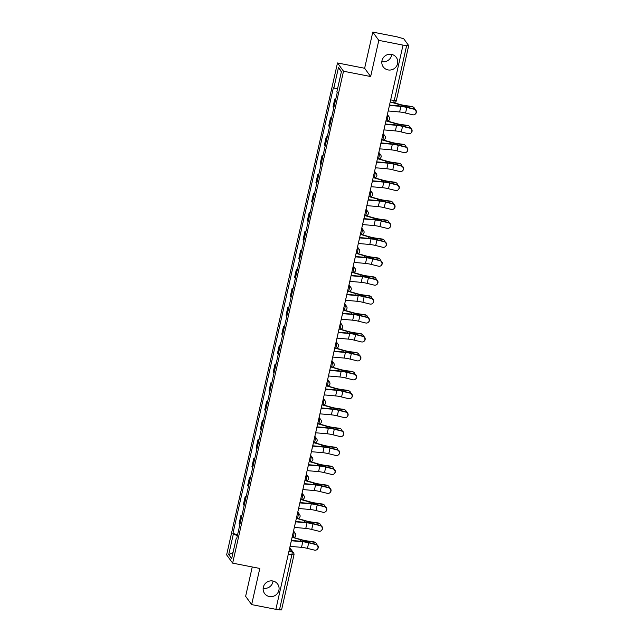<?xml version="1.0" encoding="UTF-8"?>
<svg xmlns="http://www.w3.org/2000/svg" width="642" height="642" viewBox="0 0 642 642"><rect width="100%" height="100%" fill="white"/><g stroke="black" fill="none" stroke-linecap="round" stroke-linejoin="round"><path stroke-width="0.96" d="M273.035 581.034A8.065 7.832 -36 0 1 263.156 588.216M272.85 581.002A8.065 7.832 -36 0 1 277.745 592.975A8.065 7.832 -36 0 1 264.584 593.505A8.065 7.832 -36 0 1 272.85 581.002M391.708 54.426A8.065 7.832 -36 0 1 381.829 61.608M391.532 54.393A8.065 7.832 -36 0 1 396.419 66.367A8.065 7.832 -36 0 1 383.258 66.896A8.065 7.832 -36 0 1 391.532 54.393M252.25 566.966L245.629 596.322L251.648 604.603L275.867 609.33L403.024 45.109L378.804 40.374L372.785 32.1L364.632 68.261L337.491 62.956L226.634 554.865L232.653 563.138L343.51 71.23L370.651 76.534L378.804 40.374M372.785 32.1L397.005 36.835L403.738 38.769L408.705 45.598L396.339 100.642L394.236 100.569L406.619 45.606L408.729 45.678M251.648 604.603L259.801 568.443L232.653 563.138M281.549 609.82L279.471 609.828L291.853 554.865A2.52 0.441 -78.9 0 0 292.054 551.951L289.574 548.541M275.916 609.138L279.471 609.828M406.619 45.606L403.024 45.109M335.573 99.935A5.794 0.923 -167.3 0 1 335.325 99.703L334.787 98.972L332.981 106.981L333.519 107.712A5.794 0.923 12.7 0 0 333.768 107.944M335.75 99.157L334.787 98.972M331.304 118.858A5.794 0.923 -167.3 0 1 331.055 118.634L330.518 117.895L328.72 125.904L329.25 126.643A5.794 0.923 12.7 0 0 329.498 126.867M331.481 118.088L330.518 117.895M327.043 137.789A5.794 0.923 -167.3 0 1 326.794 137.565L326.256 136.826L324.451 144.835L324.988 145.573A5.794 0.923 12.7 0 0 325.237 145.798M327.211 137.011L326.256 136.826M322.774 156.72A5.794 0.923 -167.3 0 1 322.525 156.496L321.987 155.757L320.181 163.766L320.719 164.496A5.794 0.923 12.7 0 0 320.968 164.729M322.95 155.942L321.987 155.757M318.512 175.651A5.794 0.923 -167.3 0 1 318.255 175.418L317.726 174.688L315.92 182.689L316.458 183.427A5.794 0.923 12.7 0 0 316.707 183.652M318.681 174.873L317.726 174.688M314.243 194.574A5.794 0.923 -167.3 0 1 313.994 194.349L313.457 193.611L311.651 201.62L312.189 202.358A5.794 0.923 12.7 0 0 312.437 202.583M314.42 193.804L313.457 193.611M309.974 213.505A5.794 0.923 -167.3 0 1 309.725 213.28L309.195 212.542L307.39 220.551L307.919 221.289A5.794 0.923 12.7 0 0 308.176 221.514M310.15 212.727L309.195 212.542M305.712 232.436A5.794 0.923 -167.3 0 1 305.464 232.203L304.926 231.473L303.12 239.482L303.658 240.212A5.794 0.923 12.7 0 0 303.907 240.445M305.889 231.658L304.926 231.473M301.443 251.359A5.794 0.923 -167.3 0 1 301.194 251.134L300.657 250.396L298.859 258.405L299.389 259.143A5.794 0.923 12.7 0 0 299.637 259.368M301.62 250.589L300.657 250.396M297.182 270.29A5.794 0.923 -167.3 0 1 296.933 270.065L296.395 269.327L294.59 277.336L295.127 278.074A5.794 0.923 12.7 0 0 295.376 278.299M297.358 269.52L296.395 269.327M292.913 289.221A5.794 0.923 -167.3 0 1 292.664 288.996L292.126 288.258L290.32 296.267L290.858 297.005A5.794 0.923 12.7 0 0 291.107 297.23M293.089 288.443L292.126 288.258M288.651 308.152A5.794 0.923 -167.3 0 1 288.394 307.919L287.865 307.189L286.059 315.198L286.597 315.928A5.794 0.923 12.7 0 0 286.846 316.161M288.82 307.374L287.865 307.189M284.382 327.075A5.794 0.923 -167.3 0 1 284.133 326.85L283.595 326.112L281.79 334.121L282.328 334.859A5.794 0.923 12.7 0 0 282.576 335.084M284.558 326.305L283.595 326.112M280.121 346.006A5.794 0.923 -167.3 0 1 279.864 345.781L279.334 345.043L277.529 353.052L278.058 353.79A5.794 0.923 12.7 0 0 278.315 354.015M280.289 345.227L279.334 345.043M275.851 364.937A5.794 0.923 -167.3 0 1 275.603 364.712L275.065 363.974L273.259 371.983L273.797 372.713A5.794 0.923 12.7 0 0 274.046 372.946M276.028 364.158L275.065 363.974M271.582 383.868A5.794 0.923 -167.3 0 1 271.333 383.635L270.804 382.905L268.998 390.906L269.528 391.644A5.794 0.923 12.7 0 0 269.784 391.869M271.759 383.089L270.804 382.905M267.321 402.791A5.794 0.923 -167.3 0 1 267.072 402.566L266.534 401.828L264.729 409.837L265.266 410.575A5.794 0.923 12.7 0 0 265.515 410.8M267.497 402.02L266.534 401.828M263.051 421.722A5.794 0.923 -167.3 0 1 262.803 421.497L262.265 420.759L260.467 428.768L260.997 429.506A5.794 0.923 12.7 0 0 261.246 429.731M263.228 420.943L262.265 420.759M258.79 440.653A5.794 0.923 -167.3 0 1 258.541 440.42L258.004 439.69L256.198 447.699L256.736 448.429A5.794 0.923 12.7 0 0 256.985 448.662M258.967 439.874L258.004 439.69M254.521 459.576A5.794 0.923 -167.3 0 1 254.272 459.351L253.734 458.613L251.929 466.622L252.467 467.36A5.794 0.923 12.7 0 0 252.715 467.585M254.697 458.805L253.734 458.613M250.26 478.507A5.794 0.923 -167.3 0 1 250.003 478.282L249.473 477.544L247.668 485.553L248.205 486.291A5.794 0.923 12.7 0 0 248.454 486.516M250.428 477.736L249.473 477.544M245.99 497.438A5.794 0.923 -167.3 0 1 245.742 497.213L245.204 496.475L243.398 504.484L243.936 505.222A5.794 0.923 12.7 0 0 244.185 505.447M246.167 496.659L245.204 496.475M241.721 516.369A5.794 0.923 -167.3 0 1 241.472 516.136L240.943 515.406L239.137 523.415L239.667 524.145A5.794 0.923 12.7 0 0 239.923 524.378M241.898 515.59L240.943 515.406M337.467 89.11L333.888 87.882L338.478 67.49L341.432 71.551L336.833 91.934L337.251 92.496L236.673 538.782L236.264 538.213L231.666 558.604L228.721 554.544L233.311 534.16L237.396 535.564M333.888 87.882L333.471 87.312L232.902 533.59L233.311 534.16M337.491 62.956L343.51 71.23M364.632 68.261L370.651 76.534M237.636 534.521L232.902 533.59M236.802 538.213L236.264 538.213M338.478 67.49L341.359 71.848M233.006 552.658L228.721 554.544M388.177 110.978A3.146 0.498 12.7 0 0 388.201 110.978L399.629 111.981A7.808 1.244 -167.3 0 1 405.551 113.024L412.646 114.774A2.897 2.841 -129.4 0 0 416.056 111.355A2.897 2.841 -129.4 0 0 413.897 109.188L414.154 108.98A2.897 2.841 50.6 0 1 415.366 114.011L415.109 114.22M388.201 110.978L389.461 105.4A3.146 0.498 12.7 0 0 389.461 105.4L400.881 106.403A7.808 1.244 -167.3 0 1 406.811 107.447L413.897 109.188M414.154 108.98L407.06 107.238A9.445 1.501 12.7 0 0 399.894 105.978L389.517 105.063M393.153 102.511L399.348 104.285A7.808 1.244 12.7 0 0 405.463 105.593L411.947 106.5A2.897 2.536 -60.4 0 1 412.75 106.773L413.44 107.166A2.897 2.536 119.6 0 0 412.637 106.893L406.153 105.986A9.445 1.501 -167.3 0 1 398.746 104.405L390.216 101.958L393.402 102.559A2.52 0.441 -78.9 0 0 394.236 100.569L390.681 99.879M414.628 109.14A2.897 2.536 119.6 0 0 413.44 107.166M385.176 124.323A3.146 0.498 12.7 0 0 385.192 124.323L383.932 129.909A3.146 0.498 12.7 0 0 383.932 129.909L395.36 130.912A7.808 1.244 -167.3 0 1 401.29 131.955L408.376 133.696A2.897 2.841 -129.4 0 0 411.787 130.286A2.897 2.841 -129.4 0 0 409.636 128.119L409.885 127.91A2.897 2.841 50.6 0 1 411.097 132.942L410.848 133.151M385.192 124.323L396.62 125.334A7.808 1.244 -167.3 0 1 402.542 126.378L409.636 128.119M409.885 127.91L402.799 126.169A9.445 1.501 12.7 0 0 395.624 124.901L385.248 123.994M380.907 143.254A3.146 0.498 12.7 0 0 380.931 143.254L379.671 148.84A3.146 0.498 12.7 0 0 379.671 148.84L391.09 149.843A7.808 1.244 -167.3 0 1 397.021 150.886L404.107 152.627A2.897 2.841 -129.4 0 0 407.526 149.217A2.897 2.841 -129.4 0 0 405.367 147.05L405.624 146.841A2.897 2.841 50.6 0 1 406.835 151.873L406.579 152.074M380.931 143.254L392.35 144.257A7.808 1.244 -167.3 0 1 398.281 145.301L405.367 147.05M405.624 146.841L398.53 145.092A9.445 1.501 12.7 0 0 391.363 143.832L380.979 142.917M387.495 121.041L395.079 123.216A7.808 1.244 12.7 0 0 401.202 124.524L407.678 125.431A2.897 2.536 -60.4 0 1 408.481 125.704L409.171 126.097A2.897 2.536 119.6 0 0 408.368 125.824L401.892 124.917A9.445 1.501 -167.3 0 1 394.485 123.328L385.946 120.889M410.358 128.071A2.897 2.536 119.6 0 0 409.171 126.097M383.226 139.972L390.809 142.147A7.808 1.244 12.7 0 0 396.933 143.455L403.417 144.362A2.897 2.536 -60.4 0 1 404.219 144.635L404.909 145.028A2.897 2.536 119.6 0 0 404.107 144.755L397.623 143.848A9.445 1.501 -167.3 0 1 390.216 142.259L381.685 139.82M406.097 147.002A2.897 2.536 119.6 0 0 404.909 145.028M375.385 167.763A3.146 0.498 12.7 0 0 375.401 167.763L386.829 168.774A7.808 1.244 -167.3 0 1 392.76 169.817L399.846 171.558A2.897 2.841 -129.4 0 0 403.256 168.148A2.897 2.841 -129.4 0 0 401.106 165.973L401.354 165.772A2.897 2.841 50.6 0 1 402.566 170.796L402.309 171.005M375.401 167.763L376.661 162.185A3.146 0.498 12.7 0 0 376.661 162.185L388.089 163.188A7.808 1.244 -167.3 0 1 394.011 164.232L401.106 165.973M401.354 165.772L394.268 164.023A9.445 1.501 12.7 0 0 387.094 162.763L376.718 161.848M371.116 186.694A3.146 0.498 12.7 0 0 371.14 186.694L382.56 187.697A7.808 1.244 -167.3 0 1 388.49 188.74L395.576 190.489A2.897 2.841 -129.4 0 0 398.987 187.071A2.897 2.841 -129.4 0 0 396.836 184.904L397.093 184.695A2.897 2.841 50.6 0 1 398.297 189.727L398.048 189.936M372.376 181.108A3.146 0.498 12.7 0 0 372.392 181.116L383.82 182.119A7.808 1.244 -167.3 0 1 389.75 183.163L396.836 184.904M397.093 184.695L389.999 182.954A9.445 1.501 12.7 0 0 382.833 181.694L372.448 180.779M368.107 200.039A3.146 0.498 12.7 0 0 368.131 200.039L366.871 205.625A3.146 0.498 12.7 0 0 366.871 205.625L378.298 206.628A7.808 1.244 -167.3 0 1 384.221 207.671L391.315 209.412A2.897 2.841 -129.4 0 0 394.726 206.002A2.897 2.841 -129.4 0 0 392.575 203.835L392.824 203.626A2.897 2.841 50.6 0 1 394.036 208.658L393.779 208.867M368.131 200.039L379.55 201.042A7.808 1.244 -167.3 0 1 385.481 202.086L392.575 203.835M392.824 203.626L385.738 201.885A9.445 1.501 12.7 0 0 378.563 200.617L368.187 199.71M378.957 158.903L386.548 161.07A7.808 1.244 12.7 0 0 392.671 162.386L399.147 163.293A2.897 2.536 -60.4 0 1 399.95 163.566L400.64 163.951A2.897 2.536 119.6 0 0 399.838 163.678L393.361 162.771A9.445 1.501 -167.3 0 1 385.954 161.19L378.17 158.871A2.52 0.441 -78.9 0 0 379.005 156.881A2.52 0.441 -78.9 0 0 379.197 153.976L378.66 153.229M401.828 165.933A2.897 2.536 119.6 0 0 400.64 163.951M374.695 177.826L382.279 180.001A7.808 1.244 12.7 0 0 388.402 181.309L394.886 182.216A2.897 2.536 -60.4 0 1 395.689 182.489L396.379 182.882A2.897 2.536 119.6 0 0 395.568 182.609L389.092 181.702A9.445 1.501 -167.3 0 1 381.685 180.121L373.901 177.802A2.52 0.441 -78.9 0 0 374.735 175.812A2.52 0.441 -78.9 0 0 374.936 172.899L374.39 172.16M397.567 184.856A2.897 2.536 119.6 0 0 396.379 182.882M370.426 196.757L378.018 198.932A7.808 1.244 12.7 0 0 384.141 200.24L390.617 201.147A2.897 2.536 -60.4 0 1 391.419 201.419L392.11 201.813A2.897 2.536 119.6 0 0 391.307 201.54L384.823 200.633A9.445 1.501 -167.3 0 1 377.424 199.044L368.885 196.604M393.297 203.787A2.897 2.536 119.6 0 0 392.11 201.813M362.586 224.548A3.146 0.498 12.7 0 0 362.61 224.556L374.029 225.559A7.808 1.244 -167.3 0 1 379.96 226.602L387.046 228.343A2.897 2.841 -129.4 0 0 390.456 224.933A2.897 2.841 -129.4 0 0 388.306 222.766L388.554 222.557A2.897 2.841 50.6 0 1 389.766 227.581L389.517 227.79M362.61 224.556L363.862 218.97A3.146 0.498 12.7 0 0 363.862 218.97L375.289 219.973A7.808 1.244 -167.3 0 1 381.22 221.017L388.306 222.766M388.554 222.557L381.468 220.808A9.445 1.501 12.7 0 0 374.302 219.548L363.918 218.633M366.165 215.688L373.748 217.863A7.808 1.244 12.7 0 0 379.871 219.171L386.356 220.078A2.897 2.536 -60.4 0 1 387.158 220.35L387.84 220.744A2.897 2.536 119.6 0 0 387.038 220.471L380.562 219.564A9.445 1.501 -167.3 0 1 373.154 217.975L364.616 215.535M389.036 222.718A2.897 2.536 119.6 0 0 387.84 220.744M358.316 243.478A3.146 0.498 12.7 0 0 358.34 243.478L369.768 244.482A7.808 1.244 -167.3 0 1 375.69 245.525L382.784 247.274A2.897 2.841 -129.4 0 0 386.195 243.864A2.897 2.841 -129.4 0 0 384.036 241.689L384.293 241.48A2.897 2.841 50.6 0 1 385.505 246.512L385.248 246.721M359.576 237.901A3.146 0.498 12.7 0 0 359.6 237.901L371.02 238.904A7.808 1.244 -167.3 0 1 376.95 239.947L384.036 241.689M384.293 241.48L377.199 239.739A9.445 1.501 12.7 0 0 370.033 238.479L359.656 237.564M361.895 234.619L369.487 236.786A7.808 1.244 12.7 0 0 375.602 238.102L382.086 239.009A2.897 2.536 -60.4 0 1 382.889 239.273L383.579 239.667A2.897 2.536 119.6 0 0 382.776 239.394L376.292 238.487A9.445 1.501 -167.3 0 1 368.885 236.906L361.109 234.587A2.52 0.441 -78.9 0 0 361.944 232.597A2.52 0.441 -78.9 0 0 362.136 229.692L361.598 228.945M384.767 241.649A2.897 2.536 119.6 0 0 383.579 239.667M355.315 256.824A3.146 0.498 12.7 0 0 355.331 256.824L354.071 262.409A3.146 0.498 12.7 0 0 354.071 262.409L365.499 263.413A7.808 1.244 -167.3 0 1 371.429 264.456L378.515 266.205A2.897 2.841 -129.4 0 0 381.926 262.787A2.897 2.841 -129.4 0 0 379.775 260.62L380.024 260.411A2.897 2.841 50.6 0 1 381.236 265.443L380.987 265.652M355.331 256.824L366.759 257.835A7.808 1.244 -167.3 0 1 372.681 258.878L379.775 260.62M380.024 260.411L372.938 258.67A9.445 1.501 12.7 0 0 365.763 257.41L355.387 256.495M357.634 253.542L365.218 255.717A7.808 1.244 12.7 0 0 371.341 257.025L377.817 257.932A2.897 2.536 -60.4 0 1 378.628 258.204L379.31 258.598A2.897 2.536 119.6 0 0 378.507 258.325L372.031 257.418A9.445 1.501 -167.3 0 1 364.624 255.829L356.085 253.389M380.497 260.572A2.897 2.536 119.6 0 0 379.31 258.598M349.786 281.332A3.146 0.498 12.7 0 0 349.81 281.34L361.229 282.344A7.808 1.244 -167.3 0 1 367.16 283.387L374.254 285.128A2.897 2.841 -129.4 0 0 377.665 281.718A2.897 2.841 -129.4 0 0 375.506 279.551L375.763 279.342A2.897 2.841 50.6 0 1 376.974 284.374L376.718 284.575M349.81 281.34L351.07 275.755A3.146 0.498 12.7 0 0 351.07 275.755L362.489 276.758A7.808 1.244 -167.3 0 1 368.42 277.801L375.506 279.551M375.763 279.342L368.668 277.601A9.445 1.501 12.7 0 0 361.502 276.333L351.118 275.426M353.365 272.473L360.948 274.648A7.808 1.244 12.7 0 0 367.072 275.956L373.556 276.863A2.897 2.536 -60.4 0 1 374.358 277.135L375.048 277.529A2.897 2.536 119.6 0 0 374.246 277.256L367.762 276.349A9.445 1.501 -167.3 0 1 360.355 274.76L351.824 272.32M376.236 279.503A2.897 2.536 119.6 0 0 375.048 277.529M345.524 300.263A3.146 0.498 12.7 0 0 345.54 300.263L356.968 301.275A7.808 1.244 -167.3 0 1 362.899 302.318L369.985 304.059A2.897 2.841 -129.4 0 0 373.395 300.649A2.897 2.841 -129.4 0 0 371.245 298.474L371.493 298.273A2.897 2.841 50.6 0 1 372.705 303.297L372.456 303.505M345.54 300.263L346.8 294.686A3.146 0.498 12.7 0 0 346.8 294.686L358.228 295.689A7.808 1.244 -167.3 0 1 364.15 296.732L371.245 298.474M371.493 298.273L364.407 296.524A9.445 1.501 12.7 0 0 357.233 295.264L346.857 294.349M349.104 291.404L356.687 293.571A7.808 1.244 12.7 0 0 362.81 294.887L369.286 295.793A2.897 2.536 -60.4 0 1 370.089 296.066L370.779 296.452A2.897 2.536 119.6 0 0 369.977 296.187L363.5 295.28A9.445 1.501 -167.3 0 1 356.093 293.691L348.309 291.372A2.52 0.441 -78.9 0 0 349.144 289.382A2.52 0.441 -78.9 0 0 349.336 286.476L348.799 285.73M371.967 298.434A2.897 2.536 119.6 0 0 370.779 296.452M342.515 313.609A3.146 0.498 12.7 0 0 342.531 313.617L341.279 319.194A3.146 0.498 12.7 0 0 341.279 319.194L352.699 320.197A7.808 1.244 -167.3 0 1 358.629 321.241L365.715 322.99A2.897 2.841 -129.4 0 0 369.126 319.572A2.897 2.841 -129.4 0 0 366.975 317.405L367.232 317.196A2.897 2.841 50.6 0 1 368.436 322.228L368.187 322.436M342.531 313.617L353.959 314.62A7.808 1.244 -167.3 0 1 359.889 315.663L366.975 317.405M367.232 317.196L360.138 315.455A9.445 1.501 12.7 0 0 352.972 314.195L342.587 313.28M344.834 310.335L352.418 312.502A7.808 1.244 12.7 0 0 358.541 313.81L365.025 314.716A2.897 2.536 -60.4 0 1 365.828 314.989L366.518 315.382A2.897 2.536 119.6 0 0 365.715 315.11L359.231 314.203A9.445 1.501 -167.3 0 1 351.824 312.622L343.285 310.174M367.705 317.357A2.897 2.536 119.6 0 0 366.518 315.382M362.714 336.336L355.62 334.594A7.808 1.244 -167.3 0 0 349.697 333.551L338.27 332.54A3.146 0.498 12.7 0 0 338.27 332.54L337.01 338.125A3.146 0.498 12.7 0 0 337.01 338.125L348.437 339.128A7.808 1.244 -167.3 0 1 354.36 340.172L361.454 341.913A2.897 2.841 -129.4 0 0 364.865 338.503A2.897 2.841 -129.4 0 0 362.714 336.336L362.963 336.127A2.897 2.841 50.6 0 1 364.175 341.159L363.918 341.367M362.963 336.127L355.877 334.386A9.445 1.501 12.7 0 0 348.702 333.118L338.326 332.211M340.565 329.258L348.157 331.433A7.808 1.244 12.7 0 0 354.28 332.741L360.756 333.647A2.897 2.536 -60.4 0 1 361.558 333.92L362.248 334.313A2.897 2.536 119.6 0 0 361.446 334.041L354.962 333.134A9.445 1.501 -167.3 0 1 347.563 331.545L339.778 329.234A2.52 0.441 -78.9 0 0 340.613 327.243A2.52 0.441 -78.9 0 0 340.806 324.33L340.268 323.592M363.436 336.288A2.897 2.536 119.6 0 0 362.248 334.313M332.725 357.048A3.146 0.498 12.7 0 0 332.749 357.056L344.168 358.059A7.808 1.244 -167.3 0 1 350.099 359.103L357.185 360.844A2.897 2.841 -129.4 0 0 360.595 357.433A2.897 2.841 -129.4 0 0 358.445 355.267L358.701 355.058A2.897 2.841 50.6 0 1 359.905 360.09L359.656 360.29M332.749 357.056L334 351.471A3.146 0.498 12.7 0 0 334 351.471L345.428 352.474A7.808 1.244 -167.3 0 1 351.359 353.517L358.445 355.267M358.701 355.058L351.607 353.309A9.445 1.501 12.7 0 0 344.441 352.049L334.057 351.134M336.304 348.189L343.887 350.363A7.808 1.244 12.7 0 0 350.01 351.672L356.495 352.578A2.897 2.536 -60.4 0 1 357.297 352.851L357.987 353.244A2.897 2.536 119.6 0 0 357.177 352.972L350.701 352.065A9.445 1.501 -167.3 0 1 343.293 350.476L334.755 348.036M359.175 355.219A2.897 2.536 119.6 0 0 357.987 353.244M329.715 370.402A3.146 0.498 12.7 0 0 329.739 370.402L328.479 375.979A3.146 0.498 12.7 0 0 328.479 375.979L339.907 376.99A7.808 1.244 -167.3 0 1 345.829 378.034L352.923 379.775A2.897 2.841 -129.4 0 0 356.334 376.364A2.897 2.841 -129.4 0 0 354.175 374.19L354.432 373.989A2.897 2.841 50.6 0 1 355.644 379.013L355.387 379.221M329.739 370.402L341.159 371.405A7.808 1.244 -167.3 0 1 347.089 372.448L354.175 374.19M354.432 373.989L347.346 372.24A9.445 1.501 12.7 0 0 340.172 370.98L329.795 370.065M332.034 367.12L339.626 369.286A7.808 1.244 12.7 0 0 345.749 370.603L352.225 371.509A2.897 2.536 -60.4 0 1 353.028 371.782L353.718 372.167A2.897 2.536 119.6 0 0 352.915 371.895L346.431 370.988A9.445 1.501 -167.3 0 1 339.024 369.407L331.248 367.088A2.52 0.441 -78.9 0 0 332.083 365.097A2.52 0.441 -78.9 0 0 332.275 362.192L331.737 361.446M354.906 374.15A2.897 2.536 119.6 0 0 353.718 372.167M349.914 393.121L342.828 391.379A7.808 1.244 -167.3 0 0 336.898 390.336L325.47 389.333A3.146 0.498 12.7 0 0 325.47 389.333L324.21 394.91A3.146 0.498 12.7 0 0 324.21 394.91L335.638 395.913A7.808 1.244 -167.3 0 1 341.568 396.957L348.654 398.706A2.897 2.841 -129.4 0 0 352.065 395.287A2.897 2.841 -129.4 0 0 349.914 393.121L350.163 392.912A2.897 2.841 50.6 0 1 351.375 397.944L351.126 398.152M350.163 392.912L343.077 391.171A9.445 1.501 12.7 0 0 335.902 389.911L325.526 388.996M327.773 386.043L335.357 388.217A7.808 1.244 12.7 0 0 341.48 389.525L347.956 390.432A2.897 2.536 -60.4 0 1 348.767 390.705L349.449 391.098A2.897 2.536 119.6 0 0 348.646 390.826L342.17 389.919A9.445 1.501 -167.3 0 1 334.763 388.338L326.979 386.019A2.52 0.441 -78.9 0 0 327.813 384.028A2.52 0.441 -78.9 0 0 328.014 381.115L327.468 380.377M350.636 393.073A2.897 2.536 119.6 0 0 349.449 391.098M319.925 413.841A3.146 0.498 12.7 0 0 319.949 413.841L331.376 414.844A7.808 1.244 -167.3 0 1 337.299 415.888L344.393 417.629A2.897 2.841 -129.4 0 0 347.803 414.218A2.897 2.841 -129.4 0 0 345.645 412.052L345.902 411.843A2.897 2.841 50.6 0 1 347.113 416.875L346.857 417.083M319.949 413.841L321.209 408.256A3.146 0.498 12.7 0 0 321.209 408.256L332.628 409.259A7.808 1.244 -167.3 0 1 338.559 410.302L345.645 412.052M345.902 411.843L338.807 410.102A9.445 1.501 12.7 0 0 331.641 408.834L321.265 407.927M323.504 404.974L331.095 407.148A7.808 1.244 12.7 0 0 337.21 408.456L343.695 409.363A2.897 2.536 -60.4 0 1 344.497 409.636L345.187 410.029A2.897 2.536 119.6 0 0 344.385 409.757L337.901 408.85A9.445 1.501 -167.3 0 1 330.494 407.261L321.963 404.821M346.375 412.003A2.897 2.536 119.6 0 0 345.187 410.029M315.663 432.764A3.146 0.498 12.7 0 0 315.679 432.772L327.107 433.775A7.808 1.244 -167.3 0 1 333.038 434.819L340.124 436.56A2.897 2.841 -129.4 0 0 343.534 433.149A2.897 2.841 -129.4 0 0 341.383 430.983L341.632 430.774A2.897 2.841 50.6 0 1 342.844 435.798L342.595 436.006M316.923 427.187A3.146 0.498 12.7 0 0 316.939 427.187L328.367 428.19A7.808 1.244 -167.3 0 1 334.289 429.233L341.383 430.983M341.632 430.774L334.546 429.025A9.445 1.501 12.7 0 0 327.372 427.765L316.996 426.85M319.243 423.905L326.826 426.071A7.808 1.244 12.7 0 0 332.949 427.387L339.425 428.294A2.897 2.536 -60.4 0 1 340.236 428.567L340.918 428.96A2.897 2.536 119.6 0 0 340.116 428.687L333.639 427.781A9.445 1.501 -167.3 0 1 326.232 426.192L317.694 423.752M342.106 430.934A2.897 2.536 119.6 0 0 340.918 428.96M312.654 446.118A3.146 0.498 12.7 0 0 312.678 446.118L311.418 451.695A3.146 0.498 12.7 0 0 311.418 451.695L322.838 452.698A7.808 1.244 -167.3 0 1 328.768 453.742L335.854 455.491A2.897 2.841 -129.4 0 0 339.273 452.08A2.897 2.841 -129.4 0 0 337.114 449.906L337.371 449.697A2.897 2.841 50.6 0 1 338.583 454.729L338.326 454.937M312.678 446.118L324.098 447.121A7.808 1.244 -167.3 0 1 330.028 448.164L337.114 449.906M337.371 449.697L330.277 447.956A9.445 1.501 12.7 0 0 323.111 446.696L312.726 445.781M314.973 442.836L322.557 445.002A7.808 1.244 12.7 0 0 328.68 446.318L335.164 447.225A2.897 2.536 -60.4 0 1 335.967 447.49L336.657 447.883A2.897 2.536 119.6 0 0 335.854 447.61L329.37 446.704A9.445 1.501 -167.3 0 1 321.963 445.123L314.179 442.803A2.52 0.441 -78.9 0 0 315.013 440.813A2.52 0.441 -78.9 0 0 315.214 437.908L314.668 437.162M337.844 449.865A2.897 2.536 119.6 0 0 336.657 447.883M307.133 470.626A3.146 0.498 12.7 0 0 307.149 470.626L318.576 471.629A7.808 1.244 -167.3 0 1 324.507 472.673L331.593 474.422A2.897 2.841 -129.4 0 0 335.004 471.003A2.897 2.841 -129.4 0 0 332.853 468.837L333.102 468.628A2.897 2.841 50.6 0 1 334.313 473.66L334.065 473.868M307.149 470.626L308.409 465.041A3.146 0.498 12.7 0 0 308.409 465.041L319.836 466.052A7.808 1.244 -167.3 0 1 325.759 467.095L332.853 468.837M333.102 468.628L326.016 466.886A9.445 1.501 12.7 0 0 318.841 465.619L308.465 464.712M310.704 461.758L318.296 463.933A7.808 1.244 12.7 0 0 324.419 465.241L330.895 466.148A2.897 2.536 -60.4 0 1 331.697 466.421L332.387 466.814A2.897 2.536 119.6 0 0 331.585 466.541L325.109 465.635A9.445 1.501 -167.3 0 1 317.702 464.046L309.917 461.734A2.52 0.441 -78.9 0 0 310.752 459.744A2.52 0.441 -78.9 0 0 310.945 456.831L310.407 456.093M333.575 468.788A2.897 2.536 119.6 0 0 332.387 466.814M302.863 489.549A3.146 0.498 12.7 0 0 302.888 489.557L314.307 490.56A7.808 1.244 -167.3 0 1 320.238 491.603L327.324 493.345A2.897 2.841 -129.4 0 0 330.734 489.934A2.897 2.841 -129.4 0 0 328.584 487.768L328.84 487.559A2.897 2.841 50.6 0 1 330.044 492.591L329.795 492.791M304.123 483.972A3.146 0.498 12.7 0 0 304.139 483.972L315.567 484.975A7.808 1.244 -167.3 0 1 321.498 486.018L328.584 487.768M328.84 487.559L321.746 485.817A9.445 1.501 12.7 0 0 314.58 484.549L304.196 483.643M306.443 480.689L314.026 482.864A7.808 1.244 12.7 0 0 320.149 484.172L326.634 485.079A2.897 2.536 -60.4 0 1 327.436 485.352L328.126 485.745A2.897 2.536 119.6 0 0 327.316 485.472L320.839 484.566A9.445 1.501 -167.3 0 1 313.432 482.977L304.894 480.537M329.314 487.719A2.897 2.536 119.6 0 0 328.126 485.745M299.854 502.903A3.146 0.498 12.7 0 0 299.878 502.903L298.618 508.48A3.146 0.498 12.7 0 0 298.618 508.48L310.046 509.491A7.808 1.244 -167.3 0 1 315.968 510.534L323.062 512.276A2.897 2.841 -129.4 0 0 326.473 508.865A2.897 2.841 -129.4 0 0 324.322 506.69L324.571 506.49A2.897 2.841 50.6 0 1 325.783 511.513L325.526 511.722M299.878 502.903L311.298 503.906A7.808 1.244 -167.3 0 1 317.228 504.949L324.322 506.69M324.571 506.49L317.485 504.74A9.445 1.501 12.7 0 0 310.311 503.48L299.934 502.566M302.173 499.62L309.765 501.787A7.808 1.244 12.7 0 0 315.888 503.103L322.364 504.01A2.897 2.536 -60.4 0 1 323.167 504.283L323.857 504.668A2.897 2.536 119.6 0 0 323.054 504.403L316.57 503.497A9.445 1.501 -167.3 0 1 309.171 501.908L300.633 499.46M325.045 506.65A2.897 2.536 119.6 0 0 323.857 504.668M294.333 527.411A3.146 0.498 12.7 0 0 294.357 527.411L305.777 528.414A7.808 1.244 -167.3 0 1 311.707 529.457L318.793 531.207A2.897 2.841 -129.4 0 0 322.204 527.788A2.897 2.841 -129.4 0 0 320.053 525.621L320.302 525.413A2.897 2.841 50.6 0 1 321.514 530.444L321.265 530.653M294.357 527.411L295.609 521.834A3.146 0.498 12.7 0 0 295.609 521.834L307.036 522.837A7.808 1.244 -167.3 0 1 312.967 523.88L320.053 525.621M320.302 525.413L313.216 523.671A9.445 1.501 12.7 0 0 306.049 522.411L295.665 521.497M297.912 518.543L305.496 520.718A7.808 1.244 12.7 0 0 311.619 522.026L318.103 522.933A2.897 2.536 -60.4 0 1 318.905 523.206L319.588 523.599A2.897 2.536 119.6 0 0 318.785 523.326L312.309 522.419A9.445 1.501 -167.3 0 1 304.902 520.839L297.118 518.519A2.52 0.441 -78.9 0 0 297.952 516.529A2.52 0.441 -78.9 0 0 298.153 513.616L297.607 512.878M320.783 525.573A2.897 2.536 119.6 0 0 319.588 523.599M290.064 546.342A3.146 0.498 12.7 0 0 290.088 546.342L301.515 547.345A7.808 1.244 -167.3 0 1 307.438 548.388L314.532 550.13A2.897 2.841 -129.4 0 0 317.942 546.719A2.897 2.841 -129.4 0 0 315.784 544.552L316.041 544.344A2.897 2.841 50.6 0 1 317.252 549.375L316.996 549.584M291.324 540.757A3.146 0.498 12.7 0 0 291.348 540.757L302.767 541.768A7.808 1.244 -167.3 0 1 308.698 542.811L315.784 544.552M316.041 544.344L308.946 542.602A9.445 1.501 12.7 0 0 301.78 541.334L291.404 540.428M293.643 537.474L301.234 539.649A7.808 1.244 12.7 0 0 307.358 540.957L313.834 541.864A2.897 2.536 -60.4 0 1 314.636 542.137L315.326 542.53A2.897 2.536 119.6 0 0 314.524 542.257L308.04 541.35A9.445 1.501 -167.3 0 1 300.633 539.761L292.856 537.45A2.52 0.441 -78.9 0 0 293.691 535.46A2.52 0.441 -78.9 0 0 293.884 532.547L293.346 531.809M316.514 544.504A2.897 2.536 119.6 0 0 315.326 542.53M293.201 532.419L293.884 532.547A2.52 2.448 -36 0 1 295.769 535.452M297.471 513.488L298.153 513.616A2.52 2.448 -36 0 1 300.039 516.521M301.323 499.548A2.52 0.441 -78.9 0 0 301.387 499.588A2.52 0.441 -78.9 0 0 302.221 497.598A2.52 0.441 -78.9 0 0 302.414 494.693L301.876 493.947M301.74 494.557L302.414 494.693A2.52 2.448 -36 0 1 304.3 497.59M305.584 480.617A2.52 0.441 -78.9 0 0 305.648 480.665A2.52 0.441 -78.9 0 0 306.483 478.675A2.52 0.441 -78.9 0 0 306.683 475.762L306.138 475.016M306.001 475.634L306.683 475.762A2.52 2.448 -36 0 1 308.569 478.667M310.271 456.703L310.945 456.831A2.52 2.448 -36 0 1 312.831 459.736M314.532 437.772L315.214 437.908A2.52 2.448 -36 0 1 317.1 440.805M318.384 423.832A2.52 0.441 -78.9 0 0 318.448 423.872A2.52 0.441 -78.9 0 0 319.283 421.882A2.52 0.441 -78.9 0 0 319.475 418.977L318.938 418.231M318.801 418.841L319.475 418.977A2.52 2.448 -36 0 1 321.369 421.882M322.653 404.901A2.52 0.441 -78.9 0 0 322.717 404.95A2.52 0.441 -78.9 0 0 323.552 402.959A2.52 0.441 -78.9 0 0 323.745 400.046L323.207 399.3M323.062 399.918L323.745 400.046A2.52 2.448 -36 0 1 325.63 402.951M327.332 380.987L328.014 381.115A2.52 2.448 -36 0 1 329.9 384.02M331.601 362.056L332.275 362.192A2.52 2.448 -36 0 1 334.161 365.089M335.445 348.116A2.52 0.441 -78.9 0 0 335.509 348.157A2.52 0.441 -78.9 0 0 336.344 346.166A2.52 0.441 -78.9 0 0 336.544 343.261L335.999 342.515M335.862 343.125L336.544 343.261A2.52 2.448 -36 0 1 338.43 346.166M340.132 324.202L340.806 324.33A2.52 2.448 -36 0 1 342.692 327.235M343.976 310.255A2.52 0.441 -78.9 0 0 344.04 310.303A2.52 0.441 -78.9 0 0 344.874 308.312A2.52 0.441 -78.9 0 0 345.075 305.399L344.529 304.661M344.393 305.271L345.075 305.399A2.52 2.448 -36 0 1 346.961 308.304M348.662 286.34L349.336 286.476A2.52 2.448 -36 0 1 351.23 289.373M352.514 272.401A2.52 0.441 -78.9 0 0 352.578 272.449A2.52 0.441 -78.9 0 0 353.405 270.459A2.52 0.441 -78.9 0 0 353.606 267.545L353.068 266.799M352.923 267.417L353.606 267.545A2.52 2.448 -36 0 1 355.491 270.451M356.775 253.47A2.52 0.441 -78.9 0 0 356.84 253.518A2.52 0.441 -78.9 0 0 357.674 251.528A2.52 0.441 -78.9 0 0 357.867 248.614L357.329 247.876M357.193 248.486L357.867 248.614A2.52 2.448 -36 0 1 359.761 251.52M361.454 229.555L362.136 229.692A2.52 2.448 -36 0 1 364.022 232.589M365.306 215.616A2.52 0.441 -78.9 0 0 365.37 215.656A2.52 0.441 -78.9 0 0 366.205 213.666A2.52 0.441 -78.9 0 0 366.405 210.761L365.86 210.014M365.723 210.624L366.405 210.761A2.52 2.448 -36 0 1 368.291 213.666M369.575 196.685A2.52 0.441 -78.9 0 0 369.64 196.733A2.52 0.441 -78.9 0 0 370.474 194.743A2.52 0.441 -78.9 0 0 370.667 191.83L370.129 191.083M369.993 191.701L370.667 191.83A2.52 2.448 -36 0 1 372.553 194.735M374.254 172.77L374.936 172.899A2.52 2.448 -36 0 1 376.822 175.804M378.523 153.839L379.197 153.976A2.52 2.448 -36 0 1 381.083 156.873M382.375 139.9A2.52 0.441 -78.9 0 0 382.431 139.94A2.52 0.441 -78.9 0 0 383.266 137.95A2.52 0.441 -78.9 0 0 383.467 135.045L382.921 134.298M382.784 134.908L383.467 135.045A2.52 2.448 -36 0 1 385.352 137.95M386.636 120.969A2.52 0.441 -78.9 0 0 386.701 121.017A2.52 0.441 -78.9 0 0 387.535 119.027A2.52 0.441 -78.9 0 0 387.728 116.114L387.19 115.375M387.054 115.985L387.728 116.114A2.52 2.448 -36 0 1 389.622 119.019M288.94 551.342L292.054 551.951A2.52 2.448 144 0 1 293.94 554.857L288.306 554.166M243.936 505.222L245.742 497.213M248.205 486.291L250.003 478.282M252.467 467.36L254.272 459.351M256.736 448.429L258.541 440.42M260.997 429.506L262.803 421.497M265.266 410.575L267.072 402.566M269.528 391.644L271.333 383.635M273.797 372.713L275.603 364.712M278.058 353.79L279.864 345.781M282.328 334.859L284.133 326.85M286.597 315.928L288.394 307.919M290.858 297.005L292.664 288.996M295.127 278.074L296.933 270.065M299.389 259.143L301.194 251.134M303.658 240.212L305.464 232.203M307.919 221.289L309.725 213.28M312.189 202.358L313.994 194.349M316.458 183.427L318.255 175.418M320.719 164.496L322.525 156.496M324.988 145.573L326.794 137.565M329.25 126.643L331.055 118.634M333.519 107.712L335.325 99.703M239.667 524.145L241.472 516.136M378.106 158.823A2.52 0.441 -78.9 0 0 378.17 158.871A2.52 2.52 0 0 0 380.69 154.915L378.852 152.387M373.837 177.754A2.52 0.441 -78.9 0 0 373.901 177.802A2.52 2.52 0 0 0 376.421 173.846L374.583 171.318M361.045 234.539A2.52 0.441 -78.9 0 0 361.109 234.587A2.52 2.52 0 0 0 363.629 230.63L361.783 228.103M348.245 291.332A2.52 0.441 -78.9 0 0 348.309 291.372A2.52 2.52 0 0 0 350.829 287.423L348.991 284.887M339.714 329.185A2.52 0.441 -78.9 0 0 339.778 329.234A2.52 2.52 0 0 0 342.298 325.277L340.461 322.741M331.184 367.039A2.52 0.441 -78.9 0 0 331.248 367.088A2.52 2.52 0 0 0 333.768 363.131L331.922 360.603M326.914 385.97A2.52 0.441 -78.9 0 0 326.979 386.019A2.52 2.52 0 0 0 329.498 382.062L327.661 379.534M314.123 442.755A2.52 0.441 -78.9 0 0 314.179 442.803A2.52 2.52 0 0 0 316.707 438.847L314.861 436.319M309.853 461.686A2.52 0.441 -78.9 0 0 309.917 461.734A2.52 2.52 0 0 0 312.437 457.778L310.6 455.242M297.053 518.471A2.52 0.441 -78.9 0 0 297.118 518.519A2.52 2.52 0 0 0 299.637 514.563L297.8 512.035M292.792 537.402A2.52 0.441 -78.9 0 0 292.856 537.45A2.52 2.52 0 0 0 295.376 533.494L293.53 530.958M393.337 102.519A2.52 0.441 -78.9 0 0 393.402 102.559A2.52 2.52 0 0 0 396.339 100.642L396.315 100.561M400.881 106.403L399.629 111.981M406.811 107.447L405.551 113.024M412.637 106.893L411.947 106.5M405.937 106.973L406.153 105.986M398.425 105.85L398.746 104.405M396.62 125.334L395.36 130.912M402.542 126.378L401.29 131.955M392.35 144.257L391.09 149.843M398.281 145.301L397.021 150.886M408.368 125.824L407.678 125.431M401.667 125.904L401.892 124.917M394.156 124.773L394.485 123.328M404.107 144.755L403.417 144.362M397.398 144.827L397.623 143.848M389.895 143.704L390.216 142.259M388.089 163.188L386.829 168.774M394.011 164.232L392.76 169.817M372.392 181.116L371.14 186.694M383.82 182.119L382.56 187.697M389.75 183.163L388.49 188.74M379.55 201.042L378.298 206.628M385.481 202.086L384.221 207.671M399.838 163.678L399.147 163.293M393.137 163.758L393.361 162.771M385.625 162.635L385.954 161.19M395.568 182.609L394.886 182.216M388.867 182.689L389.092 181.702M381.364 181.566L381.685 180.121M391.307 201.54L390.617 201.147M384.606 201.612L384.823 200.633M377.095 200.489L377.424 199.044M375.289 219.973L374.029 225.559M381.22 221.017L379.96 226.602M387.038 220.471L386.356 220.078M380.337 220.543L380.562 219.564M372.825 219.42L373.154 217.975M359.6 237.901L358.34 243.478M371.02 238.904L369.768 244.482M376.95 239.947L375.69 245.525M382.776 239.394L382.086 239.009M376.076 239.474L376.292 238.487M368.564 238.351L368.885 236.906M366.759 257.835L365.499 263.413M372.681 258.878L371.429 264.456M378.507 258.325L377.817 257.932M371.806 258.405L372.031 257.418M364.295 257.273L364.624 255.829M362.489 276.758L361.229 282.344M368.42 277.801L367.16 283.387M374.246 277.256L373.556 276.863M367.545 277.328L367.762 276.349M360.034 276.204L360.355 274.76M358.228 295.689L356.968 301.275M364.15 296.732L362.899 302.318M369.977 296.187L369.286 295.793M363.276 296.259L363.5 295.28M355.764 295.135L356.093 293.691M353.959 314.62L352.699 320.197M359.889 315.663L358.629 321.241M365.715 315.11L365.025 314.716M359.006 315.19L359.231 314.203M351.503 314.066L351.824 312.622M349.697 333.551L348.437 339.128M355.62 334.594L354.36 340.172M361.446 334.041L360.756 333.647M354.745 334.121L354.962 333.134M347.234 332.989L347.563 331.545M345.428 352.474L344.168 358.059M351.359 353.517L350.099 359.103M357.177 352.972L356.495 352.578M350.476 353.044L350.701 352.065M342.972 351.92L343.293 350.476M341.159 371.405L339.907 376.99M347.089 372.448L345.829 378.034M352.915 371.895L352.225 371.509M346.215 371.975L346.431 370.988M338.703 370.851L339.024 369.407M336.898 390.336L335.638 395.913M342.828 391.379L341.568 396.957M348.646 390.826L347.956 390.432M341.945 390.906L342.17 389.919M334.434 389.774L334.763 388.338M332.628 409.259L331.376 414.844M338.559 410.302L337.299 415.888M344.385 409.757L343.695 409.363M337.684 409.829L337.901 408.85M330.173 408.705L330.494 407.261M316.939 427.187L315.679 432.772M328.367 428.19L327.107 433.775M334.289 429.233L333.038 434.819M340.116 428.687L339.425 428.294M333.415 428.76L333.639 427.781M325.903 427.636L326.232 426.192M324.098 447.121L322.838 452.698M330.028 448.164L328.768 453.742M335.854 447.61L335.164 447.225M329.145 447.691L329.37 446.704M321.642 446.567L321.963 445.123M319.836 466.052L318.576 471.629M325.759 467.095L324.507 472.673M331.585 466.541L330.895 466.148M324.884 466.622L325.109 465.635M317.373 465.49L317.702 464.046M304.139 483.972L302.888 489.557M315.567 484.975L314.307 490.56M321.498 486.018L320.238 491.603M327.316 485.472L326.634 485.079M320.615 485.545L320.839 484.566M313.111 484.421L313.432 482.977M311.298 503.906L310.046 509.491M317.228 504.949L315.968 510.534M323.054 504.403L322.364 504.01M316.354 504.476L316.57 503.497M308.842 503.352L309.171 501.908M307.036 522.837L305.777 528.414M312.967 523.88L311.707 529.457M318.785 523.326L318.103 522.933M312.084 523.407L312.309 522.419M304.573 522.283L304.902 520.839M291.348 540.757L290.088 546.342M302.767 541.768L301.515 547.345M308.698 542.811L307.438 548.388M314.524 542.257L313.834 541.864M307.823 542.338L308.04 541.35M300.312 541.206L300.633 539.761M385.954 120.873L386.701 121.017A2.52 2.52 0 0 0 389.221 117.061L387.383 114.525M381.685 139.795L382.431 139.94A2.52 2.52 0 0 0 384.959 135.992L383.113 133.456M368.885 196.58L369.64 196.733A2.52 2.52 0 0 0 372.159 192.777L370.314 190.241M364.624 215.511L365.37 215.656A2.52 2.52 0 0 0 367.89 211.708L366.052 209.172M356.093 253.373L356.84 253.518A2.52 2.52 0 0 0 359.36 249.561L357.522 247.026M351.824 272.296L352.578 272.449A2.52 2.52 0 0 0 355.098 268.492L353.252 265.957M343.293 310.158L344.04 310.303A2.52 2.52 0 0 0 346.568 306.346L344.722 303.818M334.763 348.012L335.509 348.157A2.52 2.52 0 0 0 338.029 344.208L336.191 341.672M321.963 404.797L322.717 404.95A2.52 2.52 0 0 0 325.237 400.993L323.391 398.457M317.702 423.728L318.448 423.872A2.52 2.52 0 0 0 320.968 419.924L319.13 417.388M304.902 480.513L305.648 480.665A2.52 2.52 0 0 0 308.168 476.709L306.33 474.173M300.633 499.444L301.387 499.588A2.52 2.52 0 0 0 303.907 495.64L302.061 493.104M289.759 547.698L293.546 552.898A2.52 2.52 0 0 1 293.964 554.937L281.573 609.9"/></g></svg>
